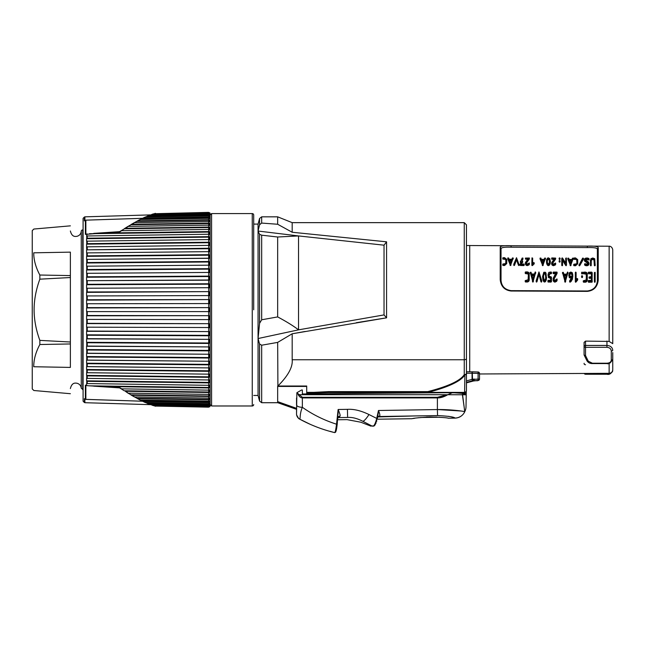 <?xml version="1.0" encoding="UTF-8"?>
<svg xmlns="http://www.w3.org/2000/svg" width="645" height="645" viewBox="0 0 645 645"><rect width="100%" height="100%" fill="white"/><g stroke="black" fill="none" stroke-linecap="round" stroke-linejoin="round"><path stroke-width="0.97" d="M466.448 268.989L466.448 263.466M611.299 351.049A1.451 0.839 0 0 0 612.75 350.211C612.395 347.333 610.46 345.736 606.945 345.438L606.945 347.308C609.581 347.55 611.033 348.8 611.299 351.049L611.299 360.128C611.033 362.03 609.581 363.054 606.945 363.208L592.368 363.208L588.272 361.2L585.523 355.548L585.523 345.438A1.451 1.113 180 0 0 584.072 346.55L584.072 342.39L585.523 341.116L609.138 341.415L609.138 246.221L466.448 245.519L466.448 224.823L466.448 390.37A2.177 2.048 180 0 1 464.594 392.394L428.07 392.394C448.589 387.024 460.861 381.211 464.892 374.939L464.594 392.394A2.177 0.887 90 0 1 464.263 392.547L427.748 392.547L458.24 392.853M428.054 392.37L427.748 391.62L427.748 392.547L328.49 392.547L328.434 391.62L427.748 391.62C448.122 386.403 460.296 380.752 464.263 374.64A2.177 1.008 41.9 0 0 464.892 374.939A2.177 1.613 0 0 0 466.448 373.391A2.177 1.25 180 0 1 464.263 374.64L464.263 359.749L292.185 359.749L292.185 333.779L305.214 331.457M306.706 393.942L306.706 393.273L328.49 392.547L306.706 393.273L306.706 386.016L277.906 386.016C288.154 375.729 292.911 366.981 292.185 359.749M462.086 393.337L466.246 393.361L466.174 394.788L447.743 394.716L452.524 392.668L302.352 393.982L302.352 390.007L301.57 390.007L296.869 392.724L302.352 397.304L437.399 397.304L447.332 394.651M455.975 392.636L452.524 392.668L462.401 393.386L466.133 394.716M306.706 392.345L313.913 392.345L313.97 393.273L313.913 392.345L328.434 391.62M277.906 386.016L277.664 342.398L292.185 333.779L386.573 317.832L386.573 241.819L384.033 245.181L298.538 235.933L277.664 237.005L277.664 316.921L261.677 319.783L259.572 323.347L258.065 338.536L259.572 343.978L261.677 345.212L277.664 342.398M306.706 386.436L277.664 386.436M356.274 322.718L384.356 318.178M386.573 241.819L292.185 232.256L292.185 222.646L464.263 222.646L464.263 359.749A2.177 1.25 180 0 0 466.448 358.499M277.664 402.335L277.664 401.625L296.539 408.35L277.664 401.625L277.664 386.016M261.677 223.073L277.664 224.258L277.664 216.833L261.677 216.833L261.677 223.073L259.572 224.734L258.065 231.039L258.065 224.097L253.703 224.097L253.703 215.019L253.703 309.777M258.065 231.039L298.538 235.933L298.538 329.845L258.065 338.536L258.065 395.45L258.065 231.039L259.572 234.288L259.572 323.347M277.664 237.005L261.677 235.183L259.572 234.288M292.185 232.256L277.664 224.258M277.664 316.921C286.388 321.565 293.346 325.87 298.538 329.845L384.033 314.913L384.033 245.181M384.033 314.913L386.573 317.832M253.703 404.528A1.451 1.451 0 0 1 252.251 405.979L211.592 405.979L210.141 404.528M253.703 215.019A1.451 1.451 0 0 0 252.251 213.568L252.251 405.979M211.592 405.979L211.592 213.568L252.251 213.568M209.649 212.721L209.649 212.721A1.451 1.451 0 0 1 210.141 213.809L210.141 405.737A1.451 1.451 0 0 1 209.649 406.826L209.649 406.826M208.875 212.906L209.625 212.906L208.666 212.536L209.625 212.906L208.666 212.898L209.625 213.745L209.625 214.35L208.666 214.067L208.666 214.833L209.625 215.245L209.625 216.139L208.666 215.89L209.625 218.574L208.666 218.357L208.666 219.719L209.625 220.171L209.625 221.63L208.666 221.453L208.666 223.097L209.625 223.557L209.625 225.282L208.666 225.145L208.666 227.064L209.625 227.532L209.625 229.523L208.666 229.418L208.666 231.595L209.625 232.071L209.625 234.304L208.666 234.24L208.666 236.667L209.625 237.142L209.625 239.601L208.666 239.577L208.666 242.23L209.625 242.705L209.625 245.382L208.666 245.398L209.625 245.382L209.625 242.705L208.666 242.23L87.244 243.665L86.599 244.149L86.599 246.825L86.744 249.841L208.666 248.252L209.625 248.728L209.625 251.598L208.666 251.655L209.625 251.598L209.625 248.728L208.666 248.252L208.674 248.728L86.744 249.841M209.625 248.728L208.674 248.728L208.666 251.655L86.599 252.905L208.666 251.655L208.666 254.702L209.625 255.17L209.625 258.21L208.666 258.314L209.625 258.21M86.599 259.379L86.599 256.339L87.244 255.863L208.666 254.702L208.674 258.21L86.599 259.379L208.666 258.314L208.666 261.523L209.625 261.983L209.625 265.176L208.666 265.313L208.666 268.683L209.625 269.126L209.625 272.448L208.666 272.625L208.666 276.116L209.625 276.544L209.625 279.978L208.666 280.188L209.633 279.857M209.625 279.978L86.599 280.672L208.666 280.188L208.666 283.776L209.625 284.187L209.625 287.71L208.666 287.952L208.666 291.621L209.625 292.008L209.625 295.587L208.666 295.87L208.666 299.586L209.625 299.949L209.625 303.569L208.666 303.876L208.666 307.617L209.625 307.955L209.625 311.591L208.666 311.93L208.666 315.671L209.625 315.977L209.625 319.597L208.666 319.96L208.666 323.677L209.625 323.959L209.625 327.539L208.666 327.926L208.666 331.594L209.625 331.836L209.625 335.36L208.666 335.771L208.666 339.359L209.625 339.568L209.625 343.003L208.666 343.438L208.666 346.921L209.625 347.099L209.625 350.42L208.666 350.872L208.666 354.234L209.625 354.371L209.625 357.564L208.666 358.023L208.666 361.24L209.625 361.337L209.625 364.377L208.666 364.844L208.666 367.892L209.625 367.948L209.625 370.819L208.666 371.294L208.666 374.148L209.625 374.173L209.625 376.841L208.666 377.317L208.666 379.969L209.625 379.945L209.625 382.404L208.666 382.888L208.666 385.307L209.625 385.242L209.625 387.476L208.666 387.951L208.666 390.128L209.625 390.031L209.625 392.015L208.666 392.483L209.625 392.015L209.625 390.031M209.625 395.99L208.674 395.99L208.674 394.401L128.363 393.168L125.332 391.265L208.666 392.483L208.666 394.401L209.625 394.264L209.625 395.99L208.666 396.449L209.625 395.99L209.625 394.264M209.625 399.384L208.674 399.384L208.674 398.094L134.652 396.917L131.83 395.272L208.666 396.449L208.666 398.094L209.625 397.925L209.625 399.384L208.666 399.827L209.625 399.384L209.625 397.925M209.625 402.158L208.674 402.158L208.674 401.19L140.425 400.061L137.845 398.699L208.666 399.827L208.666 401.19L209.625 400.98L209.625 402.158L208.666 402.585L209.625 402.158L209.625 400.98M209.625 404.302L208.674 404.302L208.674 403.657L145.609 402.585L143.311 401.504L208.666 402.585L208.666 403.657L209.625 403.407L209.625 404.302L208.666 404.713L209.625 404.302L209.625 403.407M151.462 404.931L208.674 405.479L150.091 404.471L148.132 403.689L208.666 404.713L208.666 405.479L209.625 405.205L209.625 405.802L208.666 406.189L209.625 405.802L208.666 406.189L208.666 406.656L209.625 406.64L208.875 406.64M208.666 407.164L154.961 406.076L209.625 406.826M209.625 212.721L154.22 213.85M154.381 213.713L208.666 212.382M208.666 406.189L152.155 405.221L153.639 405.697L208.666 407.011M209.625 385.242L209.625 387.476L208.674 387.476L208.666 387.951L100.217 386.46L119.978 387.766L121.615 388.854L208.666 390.128L208.674 392.015L124.243 390.781L121.091 388.75M100.217 386.46L89.429 385.831L208.674 387.476L208.674 385.307L86.599 383.565L86.591 385.323L85.366 385.162L85.366 399.158L84.39 398.65L84.39 402.496L83.092 401.206L83.092 218.349L84.39 217.051L84.39 220.896L85.366 220.388L85.366 234.385L119.978 231.781L121.615 230.692L208.666 229.418L208.674 227.532L124.243 228.765L127.879 226.459M86.599 380.84L87.244 381.324L208.666 382.888L208.674 382.404L86.599 380.84L86.599 378.381L208.666 379.969L208.674 382.404L209.625 382.404L209.625 379.945M86.599 375.398L87.244 375.882L208.666 377.317L208.674 376.841L86.599 375.398L86.599 372.729L87.244 372.713L208.666 374.148L86.599 372.729M86.599 369.504L87.244 369.988L208.666 371.294L208.674 370.819L86.599 369.504L86.599 366.642L87.244 366.594L208.666 367.892L86.599 366.642M86.599 363.208L87.244 363.683L208.666 364.844L208.674 364.377L86.599 363.208L86.599 360.168L87.244 360.079L208.666 361.24L86.599 360.168M86.599 356.548L87.244 357.016L208.666 358.023L208.674 357.564L86.599 356.548L86.599 353.355L87.244 353.226L208.666 354.234L86.599 353.355M86.599 349.566L87.244 350.017L208.666 350.872L208.674 350.42L86.599 349.566L86.599 346.244L87.244 346.075L208.666 346.921L86.599 346.244M86.599 342.31L87.244 342.745L208.666 343.438L208.674 343.003L86.599 342.31L86.599 338.875L87.244 338.673L208.666 339.359L86.599 338.875M86.599 334.836L87.244 335.247L208.666 335.771L208.674 335.36L86.599 334.836L86.599 331.312L87.244 331.07L208.666 331.594L86.599 331.312M86.599 327.184L208.674 327.539L86.599 327.184L86.599 323.605L87.244 323.33L208.666 323.677L86.599 323.605M86.599 319.42L208.674 319.597L86.599 319.42L86.599 315.8L87.244 315.494L208.666 315.671L86.599 315.8M86.599 311.591L208.674 311.591L86.599 311.591L86.599 307.955L87.244 307.617L208.666 307.617L86.599 307.955M86.599 303.747L208.674 303.569L86.599 303.747L86.599 300.127L87.244 299.764L208.666 299.586L86.599 300.127M86.599 295.942L208.674 295.587L86.599 295.942L86.599 292.362L87.244 291.967L208.666 291.621L86.599 292.362M86.599 288.234L208.674 287.71L86.599 288.234L86.599 284.711L87.244 284.3L208.666 283.776L208.674 284.187L86.599 284.711M209.625 276.544L208.666 276.116L87.244 276.802L86.599 277.237L86.599 280.672M86.599 273.311L208.674 272.448L86.599 273.311L86.599 269.981L87.244 269.529L208.666 268.683L208.674 269.126L86.599 269.981M86.599 266.192L208.674 265.176L86.599 266.192L86.599 262.999L87.244 262.539L208.666 261.523L208.674 261.983L86.599 262.999M86.744 246.825L209.625 245.382L86.599 246.825M86.599 238.706L86.599 241.166L208.666 239.577L208.674 237.142L86.599 238.706L87.244 238.223L208.666 236.667L208.674 237.142L209.625 237.142L208.666 236.667M87.083 233.877L86.599 235.981L208.666 234.24L208.674 232.071L89.429 233.716M209.625 234.304L209.625 232.071L208.666 231.595L100.217 233.087M209.625 225.282L209.625 223.557L208.666 223.097L208.674 225.145L128.363 226.379L125.332 228.282L208.666 227.064L208.674 227.532L209.625 227.532L208.666 227.064M209.625 221.63L209.625 220.171L208.666 219.719L208.674 221.453L134.652 222.638L131.83 224.275L208.666 223.097M209.625 218.574L209.625 217.389L208.666 216.962L208.674 218.357L140.425 219.485L137.845 220.856L208.666 219.719M209.625 216.139L209.625 215.245L208.666 214.833L208.674 215.89L145.609 216.962L143.311 218.042L208.666 216.962M150.39 215.067L209.625 213.745L208.666 213.358L208.674 214.067L150.091 215.075L148.132 215.857L208.666 214.833M208.666 212.536L153.639 213.85L152.155 214.333L208.666 213.358M209.633 303.303L209.641 301.07M209.633 295.313L209.641 293.12M209.633 287.46L209.649 285.324M209.633 272.23L209.641 270.118M209.633 264.974L209.649 263.023M209.625 239.601L209.625 237.142M209.625 229.523L209.625 227.532M209.625 376.841L209.625 374.173L208.666 374.148L209.625 374.173L208.674 374.173L208.674 376.841L209.625 376.841M209.625 370.819L209.625 367.948L208.666 367.892L209.625 367.948L208.674 367.948L208.674 370.819L209.625 370.819M209.625 361.337L208.666 361.24L209.625 361.337L208.674 361.337L208.674 364.377L209.625 364.377M209.633 357.354L209.649 355.411M209.625 347.099L208.674 347.099L208.674 350.42L209.625 350.42L209.641 348.082M209.625 331.836L208.674 331.836L208.674 335.36L209.625 335.36L209.649 332.973M209.633 327.257L209.641 325.064M209.633 319.331L209.641 317.098M209.633 311.293L209.641 309.036M121.123 230.797L119.906 231.603M127.839 226.524L131.83 224.275L130.782 224.758L209.625 223.557M209.625 220.171L136.853 221.316L134.128 222.815M139.909 219.687L142.424 218.429M145.085 217.212L147.342 216.196M121.091 230.797L125.332 228.282M136.853 221.316L137.845 220.856L136.853 221.316M145.609 216.962L145.109 217.172M150.091 215.075L149.6 215.293L150.091 215.075M151.462 214.616L152.155 214.333L151.462 214.616M153.639 213.85L153.155 214.067M208.666 231.595L208.674 232.071L209.625 232.071M86.599 252.905L86.599 250.042M208.666 242.23L208.674 242.705L86.599 244.149M209.625 242.705L208.674 242.705L208.666 248.252M209.625 255.17L86.599 256.339M209.625 261.983L208.674 261.983L208.674 265.176L209.625 265.176M209.625 269.126L208.674 269.126L208.674 272.448L209.625 272.448M208.666 280.188L208.674 276.544L86.599 277.237M209.625 284.187L208.674 284.187L208.674 287.71L209.625 287.71M209.625 292.008L208.674 292.008L208.674 295.587L209.625 295.587M209.625 299.949L208.674 299.949L208.674 303.569L209.625 303.569M209.625 307.955L208.674 307.955L208.674 311.591L209.625 311.591M209.625 315.977L208.674 315.977L208.674 319.597L209.625 319.597M209.625 323.959L208.674 323.959L208.674 327.539L209.625 327.539M209.625 339.568L208.674 339.568L208.674 343.003L209.625 343.003M209.625 354.371L208.674 354.371L208.674 357.564L209.625 357.564M119.978 387.766L119.406 387.766L119.978 387.766M89.429 385.831L87.083 385.67M155.098 406.028L155.582 406.237M154.961 406.076L154.22 405.697L154.961 406.076M153.155 405.487L153.639 405.697M149.6 404.262L150.091 404.471L149.6 404.262M147.342 403.351L145.085 402.335M145.109 402.375L145.609 402.585L145.109 402.375M142.424 401.117L139.909 399.86M208.666 399.827L208.674 399.384L136.853 398.239L137.845 398.699L134.128 396.731M208.666 396.449L208.674 395.99L130.782 394.788L131.83 395.272L127.839 393.023M119.906 387.943L121.123 388.75M125.332 391.265L127.879 393.087M151.317 404.81L150.39 404.48M142.36 401.061L208.674 402.158L208.666 402.585M147.229 403.262L208.674 404.302L208.666 404.713M86.712 385.347L85.866 385.339A0.726 0.581 180 0 1 85.366 385.162M150.922 404.673L84.882 402.706L84.882 398.852A0.726 0.693 180 0 1 84.39 398.65M85.648 399.328A0.726 0.492 -55 0 1 85.366 399.158A0.726 0.693 180 0 0 85.866 399.36L127.783 400.739L85.858 399.392L85.866 385.339M142.553 401.222L127.783 400.739L142.593 401.246M209.625 392.015L208.674 392.015L208.666 392.483M83.092 229.902L82.705 229.902A1.451 1.451 0 0 0 81.254 231.281L81.254 388.266L83.092 389.644M70.37 252.139C70.37 216.583 70.37 216.583 70.37 252.139L70.37 367.416C70.37 402.964 70.37 402.964 70.37 367.416L33.742 366.739C33.846 398.223 33.846 398.223 33.742 366.739C33.717 359.571 35.757 352.162 39.845 344.519L39.845 340.375C36.007 329.821 34.096 319.622 34.112 309.777C34.096 299.925 36.007 289.726 39.845 279.172L39.845 275.028C35.757 267.385 33.717 259.983 33.742 252.816C33.846 221.332 33.846 221.332 33.742 252.816L70.37 252.139M70.37 225.847L33.838 229.04L32.25 230.628L32.25 388.919L33.838 390.507L70.37 393.708M70.37 277.535L39.845 279.172M70.37 342.011L39.845 340.375M70.37 275.592L39.845 275.028M70.37 343.954L39.845 344.519M84.39 217.051L84.882 216.841L84.882 220.695A0.726 0.693 180 0 0 84.39 220.896M86.454 234.175L85.866 234.216A0.726 0.581 180 0 0 85.366 234.385M142.553 218.324L85.858 220.155L85.866 234.216L86.712 234.2M85.866 220.187A0.726 0.693 180 0 0 85.366 220.388A0.726 0.492 55 0 1 85.648 220.227M209.625 217.389L142.36 218.486M209.625 215.245L147.229 216.285M464.263 392.547A2.177 2.177 0 0 0 466.448 390.37A2.177 2.177 0 0 1 464.263 392.547M437.399 397.304L437.399 397.917C440.543 397.989 443.994 396.925 447.743 394.716M446.332 394.716L299.465 394.716M368.98 414.541L376.72 418.412L377.43 418.258L378.47 410.502L376.72 418.412C375.753 422.33 374.705 424.829 373.56 425.918L372.754 426.176A2.177 2.129 -90 0 1 371.867 425.974C369.617 426.031 369.617 426.031 371.867 425.974L362.861 421.314A14.521 3.064 -62.4 0 0 368.98 414.541C361.007 410.663 353.823 408.93 347.421 409.349L347.623 417.452C346.744 420.411 346.744 420.411 347.623 417.452L339.125 417.581C336.771 420.492 336.771 420.492 339.125 417.581L339.955 416.154C340.487 415.751 339.875 413.526 338.133 409.494L337.246 423.87C336.625 429.175 336.053 431.844 335.521 431.916M329.942 431.287L334.626 432.61C335.174 432.529 335.811 429.731 336.529 424.2L338.133 409.494L347.421 409.349M261.677 345.212L261.677 402.714L277.769 402.714L296.539 409.333L296.539 413.84C296.539 415.074 296.539 415.074 296.539 413.84A6.007 5.974 59.2 0 0 299.699 419.145C300.497 419.048 299.49 414.05 302.352 407.293L302.352 397.917L437.399 397.917L437.399 409.559C450.944 409.309 465.505 411.462 464.747 411.768L462.401 393.386M377.994 416.984L379.381 416.13A2.177 1.911 48.1 0 0 377.954 416.557L377.954 416.557A2.177 1.911 48.1 0 0 377.946 416.565A2.177 1.911 47.4 0 1 379.397 416.122C380.211 415.807 379.905 413.929 378.47 410.502L437.399 409.559L437.552 415.565L378.76 416.525L379.405 416.114M378.075 416.928L415.743 415.92M448.291 416.299L450.065 416.606M451.266 416.847L454.136 417.597M454.241 417.629L455.023 418.049C453.959 416.92 448.138 416.09 437.552 415.565M430.142 416.952C441.156 417.299 447.203 417.726 448.291 418.21C447.203 417.726 441.156 417.299 430.142 416.952C419.121 417.613 413.066 418.202 411.986 418.718C413.066 418.202 419.121 417.613 430.142 416.952M439.761 417.242L420.516 417.517M418.936 417.686L417.371 417.887M414.824 418.25L413.058 418.532M378.76 416.525A2.177 1.991 58.7 0 0 377.833 416.694M437.495 409.551L461.038 411.01M463.755 411.462L464.465 411.623M466.012 406.818A10.892 10.892 0 0 1 464.997 411.228A10.892 10.892 -179 0 0 466.012 406.818L466.23 394.53L466.012 406.818M466.246 393.361L466.287 391.192A2.177 2.177 0 0 0 466.448 390.37M466.448 382.017L466.464 380.889L472.059 379.381L472.059 373.245L479.509 373.431L479.501 379.05L472.059 379.381L472.438 380.784L466.44 382.396M464.19 407.406L462.409 394.788M439.487 397.78L447.735 394.724M296.539 413.84L296.869 392.724M296.539 399.513L296.539 404.834A5.813 2.459 0 0 0 302.352 407.293C312.72 414.606 324.113 420.242 336.529 424.2L337.246 423.902M296.539 398.271L296.539 398.715M297.95 394.127C299.127 396.586 300.586 397.844 302.352 397.917L302.352 397.304M339.955 416.162A2.177 1.895 -159.4 0 0 337.94 417.323L337.932 417.355A2.177 1.895 -159.4 0 1 337.94 417.323L335.529 432.263L334.626 432.61C322.468 429.651 310.825 425.168 299.699 419.145C298.579 418.532 298.579 418.532 299.699 419.145C298.579 418.532 298.579 418.532 299.699 419.145C298.579 418.532 298.579 418.532 299.699 419.145L310.172 424.297M309.14 423.838L309.568 424.023M310.39 424.394L311.204 424.749M315.276 426.442L311.237 424.765M305.98 422.362L308.882 423.717M316.356 426.861L317.598 427.345M317.235 427.2L318.324 427.611M337.658 419.758L347.018 419.629L360.773 422.201L371.028 426.176M338.101 414.251L338.109 413.743M338.125 413.018L338.133 409.494M378.083 414.421L378.47 410.502M377.656 416.783L374.318 425.789A0.726 0.677 -134.7 0 0 374.326 425.789M374.245 425.861L374.318 425.789A0.726 0.677 -134.8 0 1 373.56 425.918L371.867 425.974M362.861 421.314C360.055 422.515 360.055 422.515 362.861 421.314C357.257 418.387 352.178 417.097 347.623 417.452M338.335 417.726A2.177 2.112 38.4 0 0 337.859 417.976A2.177 2.112 -141.6 0 1 339.125 417.581M337.932 417.331L337.835 418.049M478.13 371.996L478.606 372.109L478.13 371.996L478.05 380.502L472.567 380.752L472.245 371.794L478.13 371.996L469.713 371.794L469.713 245.519M466.448 371.794L469.713 371.794M466.448 382.872L473.43 381.002A2.177 2.177 0 0 1 473.994 380.929L478.05 380.502A1.451 1.451 39.2 0 0 479.171 379.978M478.606 372.109A1.451 1.427 -165.5 0 1 479.501 373.431A1.451 1.451 0 0 0 478.501 372.052M473.994 380.929L474.244 379.01M476.969 380.8A1.451 1.451 180 0 0 477.614 380.647L479.179 379.969A1.451 1.451 39.2 0 0 479.501 379.05L479.509 373.431M473.43 381.002L473.309 379.131M587.337 291.371L511.098 291.016C504.575 290.226 500.947 286.436 500.206 279.632L500.206 247.148C500.689 245.922 504.325 245.447 511.098 245.729L587.337 246.116C594.085 245.89 597.713 246.374 598.229 247.583L598.229 280.043C597.496 286.848 593.868 290.621 587.337 291.371L587.329 290.984C593.481 290.145 596.827 286.727 597.383 280.72L597.383 248.994C596.81 247.874 593.456 247.406 587.337 247.575L511.098 247.196C504.914 246.979 501.56 247.438 501.036 248.575L501.036 280.317C501.552 286.267 504.906 289.71 511.098 290.637L587.329 290.984M609.138 341.415L612.75 343.656L612.75 249.857C612.178 246.172 609.122 246.067 609.138 246.221M585.523 364.731A1.451 1.113 0 0 1 584.072 363.611A1.451 0.935 180 0 1 584.16 363.296M585.523 374.108L585.523 373.737A1.451 0.935 180 0 1 584.475 373.447M606.945 374.253C609.243 374.882 611.178 373.705 612.75 370.73C612.379 372.592 610.444 373.6 606.945 373.737L606.945 374.253L585.523 374.253A1.451 1.451 0 0 1 584.225 373.455M606.945 363.208L606.945 363.578C608.944 364.369 610.88 362.877 612.75 359.104L612.75 364.207M612.75 352.557L612.75 369.698C612.516 371.907 611.315 373.124 609.138 373.326L609.138 363.256M585.523 355.548L584.128 355.056L586.982 360.829C588.224 362.692 590.022 363.611 592.368 363.578L592.368 363.208M584.072 354.815L584.072 346.55A1.451 0.766 0 0 0 585.523 347.308L606.945 347.308M594.359 273.472L594.359 280.906M595.174 272.609L595.174 280.833L594.763 281.373L594.359 280.833L594.359 272.617L595.077 272.255L595.077 273.109M595.174 273.472L595.174 281.736L594.472 282.131L594.359 280.833M592.207 273.528L592.102 282.123L588.724 282.26L588.288 281.744L588.417 280.478L591.392 280.357L591.392 278.398L589.207 278.253L589.078 277.019L591.4 276.552L591.4 273.883L588.425 273.738L588.425 272.222L591.723 272.117L592.11 273.093M583.282 273.407L583.411 272.206L585.112 272.093C586.668 272.255 587.385 273.037 587.273 274.439L587.273 278.809C587.345 280.365 586.619 281.212 585.104 281.333L583.265 280.825L586.184 279.954L586.458 274.585L586.2 273.351L583.282 272.545L583.411 273.722L586.2 274.214L586.458 279.535M587.273 274.439L587.273 275.189M587.273 275.31L587.273 279.696C587.369 281.212 586.644 282.067 585.104 282.244L583.394 282.091L583.265 280.825L583.265 281.728M581.58 277.036L581.58 276.157L581.726 277.439L582.548 277.044L582.548 276.165L582.056 276.729L581.58 276.157L582.064 275.6L582.548 277.044M581.588 273.44L581.588 272.577L581.726 273.827L582.548 273.44L582.548 272.585L582.056 273.125L581.588 272.577L582.072 272.045L582.548 273.44M575.308 273.407L575.308 280.68M576.114 279.567L577.146 278.455L577.686 278.866L575.977 281.131L575.372 281.115L575.308 272.553L575.719 272.061L576.114 272.537L576.114 279.567L576.017 273.045M575.8 281.26L575.977 282.042L577.597 280.043L577.686 278.866L577.686 279.761M575.8 282.171L575.3 280.454L575.3 281.357M568.817 275.713L569.35 272.746L570.841 272.045L572.309 272.73L572.8 274.738L572.438 278.366L570.64 281.002L569.624 280.801L571.801 277.479L569.309 276.842L568.817 274.843L569.309 277.721L571.801 278.358M569.624 281.712L569.624 280.801L569.753 282.042L570.64 281.913L572.438 279.261L572.8 275.544M572.8 276.899L572.8 276.02M562.496 272.448L565.197 282.179L567.987 272.48L565.197 281.268L562.496 272.448L563.303 272.343L563.835 274.149L566.657 274.157L567.576 272.021L567.987 273.343M553.926 279.39L557.07 273.424L557.111 272.351L553.926 278.503L554.24 279.833L555.103 280.22L556.99 278.93L556.433 280.648L555.039 281.244L553.628 280.575L553.104 278.455L555.958 272.9L553.571 272.891L553.265 272.101L556.957 272.085L557.111 273.206M553.071 279.849L553.628 281.478L555.039 282.155L556.925 280.897L557.103 279.317L557.103 280.22M553.136 273.286L553.136 272.432L553.265 273.625L555.458 273.762M550.983 277.39L551.483 277.987L551.483 281.502L550.975 282.123L548.048 281.97L548.048 280.341L550.669 280.22L550.669 278.358L548.54 277.656L548.016 274.625L548.798 272.375L551.08 271.972L551.515 272.424L551.08 273.746L551.515 272.424L551.515 273.278M548.831 275.48L550.153 273.746L551.08 273.746M542.598 276.439L543.8 272.279L545.404 272.279L546.033 273.214L546.436 278.374L545.396 280.841L544.59 281.196L543.163 279.841L542.598 276.439L543.163 280.744L544.59 282.107L546.025 280.752L546.581 277.366M536.172 281.583L536.172 280.672L536.293 281.921L536.987 281.712L538.954 274.52L540.921 281.728L541.308 282.107L541.719 281.599L541.719 280.688L541.308 281.196L540.921 280.817L538.954 273.657L536.987 280.809L536.584 281.18L536.172 280.672L538.97 271.932L541.719 280.688M530.214 272.335L532.915 282.067L535.697 272.367L532.915 281.156L530.214 272.335L531.02 272.238L531.553 274.036L534.374 274.044L535.285 271.908L535.697 273.23M528.392 275.254L528.392 279.333M528.4 274.383L528.134 273.149L525.215 272.343L525.344 273.528L528.134 274.012L528.4 275.254M525.215 273.206L525.344 272.005L527.046 271.892C528.602 272.061 529.319 272.843 529.206 274.238L529.206 274.988M529.206 275.109L529.206 279.495C529.303 281.01 528.586 281.857 527.038 282.042L525.336 281.889L525.207 280.623L528.118 279.753L528.392 274.383M591.223 260.975L591.618 259.919L592.787 259.5L593.972 259.919L594.368 265.401L594.368 264.563L594.488 265.708L595.174 265.409L595.174 264.571L594.779 264.99L594.368 264.555L594.287 259.532L592.787 258.661L591.312 259.524L591.223 264.555L590.82 264.974L590.417 264.547L590.538 265.692L591.118 265.7L591.223 264.555L591.223 265.393M590.514 260.161L590.417 265.385L590.868 258.726L592.787 257.992L594.714 258.742L595.174 265.409M584.588 264.853L584.588 264.015L585.257 265.498L587.603 265.651L588.804 264.692L588.982 263.144L587.603 264.813L584.773 264.361L584.91 263.66L586.619 264.176L588.167 263.152L584.701 260.362L584.58 258.887L585.845 258.081L587.643 258.048L588.917 258.54L589.127 259.693M584.402 260.37L584.402 259.532L584.701 261.193L588.079 263.595M585.217 260.33L586.756 259.483L588.804 259.991M579.016 265.498L579.016 264.66L579.146 265.724L579.791 265.587L583.394 259.25L583.451 258.242L579.791 264.756L579.146 264.885L582.661 258.105L583.451 258.242M575.558 265.764L577.718 263.781L577.718 262.95L575.558 264.926L575.558 265.764L573.848 265.643L573.848 264.232L576.638 263.837L576.904 262.829L576.638 258.839L574.155 258.581L573.848 258.008L575.55 257.927L577.718 259.645L577.718 262.95M575.679 258.589L575.679 259.419L576.638 259.677L576.904 260.588L576.904 262.902M575.679 259.419L573.848 259.322L573.719 258.25L573.719 259.088M567.826 259.048L570.551 265.74L573.316 258.242L570.551 264.91L567.826 258.218L568.64 258.145L569.164 259.451L571.986 259.459L572.518 258.153L573.316 258.242M562.561 260.37L565.689 265.426L566.125 265.732L566.512 265.006L566.512 264.176L566.125 264.893L565.689 264.587L562.561 259.532L562.561 264.458L562.166 264.877L561.755 264.442L561.876 265.595L562.456 265.595L562.561 264.458L562.561 265.297M562.15 258.718L561.755 265.288L561.755 258.484L562.15 257.879L562.642 258.25L565.697 263.079L565.81 258.822M559.126 261.709L559.126 260.87L559.271 262.007L560.094 261.709L560.094 260.878L559.602 261.306L559.126 260.87L559.61 260.451L560.094 261.709M559.126 259.064L559.126 258.234L559.271 259.346L560.094 259.072L560.094 258.234L559.126 258.234L559.61 257.847L560.094 259.072M552.491 263.539L555.619 259.105L555.659 258.113L552.491 262.709L552.805 263.749L553.668 264.047L555.547 263.047L554.998 264.386L553.604 264.861L552.193 264.329L551.668 262.668L554.506 258.516L552.12 258.5L551.814 257.927L555.659 258.113M551.628 263.894L551.628 263.055L552.193 265.168L553.604 265.7L555.482 264.708L555.668 263.345L555.668 264.184M554.506 259.346L551.814 259.242L551.685 258.169L551.685 259.032M546.412 261.967L547.613 265.377L548.411 265.667L549.838 264.611L550.395 261.209L549.209 264.547L547.613 264.539L546.565 262.588L546.565 259.774L547.605 258.065L548.403 257.831L549.838 258.75L550.395 262.055M540.034 258.951L542.759 265.651L545.525 258.145L542.759 264.813L540.034 258.121L540.841 258.04L541.373 259.355L544.195 259.363L544.727 258.056L545.525 258.145M532.657 258.967L532.657 263.418L533.689 262.547L534.229 262.862L532.351 264.74L531.843 264.095L531.915 265.458L534.141 263.918L534.229 262.862L534.229 263.7M531.956 258.709L531.843 264.934M527.586 259.258L525.546 259.153L525.417 258.073L529.392 258.024L526.223 262.62L526.538 263.66L527.4 263.958L529.287 262.958L528.731 264.297L527.344 264.772L525.933 264.24L525.401 262.579L528.239 258.419L525.417 258.073L525.417 258.935M526.223 263.45L529.36 259.008L529.392 258.024M525.369 263.797L525.369 262.967L525.933 265.071L527.344 265.611L529.222 264.619L529.4 263.257L529.4 264.095M521.41 263.95L522.724 261.378L521.813 261.749L521.168 263.95L524.062 264.055L523.748 265.587L524.183 264.345L524.183 265.184M523.748 264.748L520.233 264.394L520.394 265.49L523.748 265.587M520.233 264.394L520.958 261.741L520.322 261.37L520.757 262.579M522.966 259L522.039 261.015L522.966 258.161M513.726 264.321L513.847 265.434L514.541 265.264L516.5 259.806L518.475 265.28L519.281 265.176L519.281 264.337L518.475 264.442L516.5 258.976L514.541 264.426L513.726 264.321L516.508 257.726L519.281 265.176M507.752 258.839L510.469 265.538L513.243 258.032L510.469 264.7L507.752 258.008L508.558 257.927L509.09 259.242L511.912 259.258L512.444 257.944L513.243 258.032M504.592 265.522L506.752 263.539L506.752 262.709L504.592 264.684L504.592 265.522L502.89 265.393L502.89 263.99L505.672 263.587L505.946 259.508L505.672 258.589L502.882 258.234L502.882 259.072L505.672 259.427L505.946 262.66M506.752 262.709L506.752 259.403L504.584 257.678L502.882 257.758L502.882 259.072M569.632 275.617L569.914 274.254L570.817 273.843L571.712 274.23L571.994 275.496M564.077 275.955L566.391 275.963M543.413 277.294L543.8 274.585L544.598 273.754L545.307 274.383L545.775 277.342M532.036 275.842L533.858 275.85M571.728 260.991L569.414 260.983M547.218 261.959L547.613 259.951L548.403 259.346L549.113 259.806L549.58 261.999M543.614 260.894L541.937 260.886M511.332 260.782L509.647 260.774M591.4 276.552L591.4 273.02L588.296 272.553L588.296 273.407M591.392 280.357L591.392 277.519L589.078 277.019L589.078 277.898M592.207 272.666L592.102 281.212L588.724 281.349L588.288 280.841L588.288 281.744M569.914 273.391L569.93 276.092L571.897 276.512L571.994 275.084L571.712 273.367L570.817 272.98L569.914 273.391L569.914 274.254M564.077 275.084L566.391 275.092L565.205 279.221L564.077 275.084M551.08 272.883L550.153 272.883L548.831 274.609L549.137 276.044L551.483 277.1L550.975 282.123M550.669 280.22L550.669 277.471L548.54 276.778L548.016 275.488M551.483 281.502L551.483 280.583L550.975 281.22L548.355 281.204L547.919 280.696L547.919 281.607M544.114 279.906L544.582 280.196L545.388 279.301L545.678 278.003L545.654 274.802L544.598 272.891L543.8 273.714L543.413 276.415L544.114 279.906M531.794 274.972L534.108 274.98L532.915 279.108L531.794 274.972M529.206 274.238L529.206 278.6C529.279 280.164 528.553 281.01 527.038 281.131L525.207 280.615L525.207 281.526M588.804 259.153L586.756 258.645L585.217 259.5L588.522 262.055L588.982 263.974M575.558 264.926L573.719 264.514L573.719 265.353M569.414 260.145L570.551 263.297L571.728 260.153L569.414 260.145M565.697 263.079L565.697 258.242L566.407 257.992L566.512 264.176M549.201 263.337L549.467 259.919L548.403 258.508L547.323 260.008L547.315 262.273L547.928 263.813L549.201 263.337M543.937 260.056L541.623 260.048L542.751 263.2L543.937 260.056M531.843 264.095L531.956 257.871L532.649 258.129L532.657 263.418M522.289 261.015L522.724 262.209M520.322 262.201L522.144 258.065L522.974 258.097M511.654 259.943L509.34 259.943L510.469 263.096L511.654 259.943M502.753 258.839L502.882 258.234M504.592 264.684L502.761 264.273L502.761 265.111M595.174 280.833L595.174 281.736M592.207 280.752L592.207 281.655M587.273 278.809L587.273 279.696M575.638 281.301L575.638 282.212M575.977 281.131L575.977 282.042M567.947 272.65L567.947 273.512M562.529 272.633L562.529 273.496M564.915 281.147L564.915 282.058M556.877 272.916L556.877 273.778M557.07 272.561L557.07 273.424M538.954 273.657L538.954 274.52M540.921 280.817L540.921 281.728M535.664 272.537L535.664 273.399M530.246 272.521L530.246 273.383M532.633 281.035L532.633 281.946M529.206 278.6L529.206 279.495M594.368 260.161L594.368 260.991M590.417 260.153L590.417 260.991M588.579 259.113L588.579 259.951M588.708 259.145L588.708 259.983M583.394 258.411L583.394 259.25M583.435 258.322L583.435 259.161M576.904 259.758L576.904 260.588M573.284 258.363L573.284 259.201M567.858 258.347L567.858 259.185M570.269 264.813L570.269 265.651M561.747 258.484L561.747 259.322M565.689 264.587L565.689 265.426M555.426 258.524L555.426 259.363M555.619 258.266L555.619 259.105M545.485 258.266L545.485 259.105M540.067 258.25L540.067 259.088M542.477 264.716L542.477 265.555M532.19 264.772L532.19 265.611M532.351 264.74L532.351 265.579M532.528 264.635L532.528 265.474M529.158 258.435L529.158 259.266M529.36 258.177L529.36 259.008M521.813 261.749L521.813 262.579M522.845 258.476L522.845 259.314M522.926 258.274L522.926 259.113M516.5 258.976L516.5 259.806M518.475 264.442L518.475 265.28M513.202 258.153L513.202 258.992M507.784 258.137L507.784 258.976M510.187 264.611L510.187 265.442M505.946 259.508L505.946 260.346M437.036 417.073L426.587 417.057M261.677 402.714L259.572 401.101L259.572 343.978M261.677 235.183L261.677 319.783M261.677 216.833L259.572 218.453L259.572 224.734M87.244 381.324L87.244 383.63M87.244 375.882L87.244 378.405M87.244 369.988L87.244 372.713M87.244 363.683L87.244 366.594M87.244 357.016L87.244 360.079M87.244 350.017L87.244 353.226M87.244 342.745L87.244 346.075M87.244 335.247L87.244 338.673M87.244 327.579L87.244 331.07M87.244 319.791L87.244 323.33M87.244 311.93L87.244 315.494M87.244 304.053L87.244 307.617M87.244 296.216L87.244 299.764M87.244 288.476L87.244 291.967M87.244 280.881L87.244 284.3M87.244 273.48L87.244 276.802M87.244 266.329L87.244 269.529M87.244 259.467L87.244 262.539M87.244 252.961L87.244 255.863M87.244 246.833L87.244 249.559M87.244 241.141L87.244 243.665M87.244 235.917L87.244 238.223M86.744 381.034L86.744 383.59M86.744 375.6L86.744 378.389M86.744 369.706L86.744 372.721M86.744 363.401L86.744 366.618M86.744 356.741L86.744 360.136M86.744 349.751L86.744 353.299M86.744 342.487L86.744 346.172M86.744 335.005L86.744 338.794M86.744 327.346L86.744 331.216M86.744 319.573L86.744 323.492M86.744 311.728L86.744 315.679M86.744 303.876L86.744 307.818M86.744 296.055L86.744 299.973M86.744 288.331L86.744 292.201M86.744 280.752L86.744 284.542M86.744 273.375L86.744 277.06M86.744 266.248L86.744 269.795M86.744 259.419L86.744 262.813M86.744 252.929L86.744 256.146M86.744 241.157L86.744 243.955M86.744 235.957L86.744 238.513M82.705 229.902L82.705 389.644M455.023 418.049A10.892 10.884 25 0 0 464.747 411.768L463.803 413.421C461.602 416.42 458.668 417.984 454.991 418.121L448.291 418.21M466.448 373.245L472.059 373.245L472.059 371.794M606.945 373.334L585.523 373.447M585.523 341.116L585.523 345.438L606.945 345.438L606.945 341.044M588.272 361.2A1.451 0.984 152.5 0 1 586.99 360.845M612.75 359.104A1.451 1.024 180 0 1 611.299 360.128M598.229 280.043L597.383 280.72M598.229 247.583L597.383 248.994M500.206 279.632L501.036 280.317M500.206 247.148L501.036 248.575M511.098 245.729L511.098 247.196M587.337 246.116L587.337 247.575M594.472 281.22L594.472 282.131M595.061 281.22L595.061 282.131M594.763 281.373L594.763 282.276M588.425 272.883L588.425 273.738M588.732 273.012L588.732 273.875M589.207 277.366L589.207 278.253M589.514 277.511L589.514 278.398M588.417 281.204L588.417 282.115M588.724 281.349L588.724 282.26M591.707 281.357L591.707 282.268M592.102 281.212L592.102 282.123M583.394 281.188L583.394 282.091M583.701 281.333L583.701 282.244M585.104 281.333L585.104 282.244M583.411 272.859L583.411 273.722M583.717 272.996L583.717 273.859M585.241 273.004L585.241 273.867M586.2 273.351L586.2 274.214M581.726 276.56L581.726 277.439M582.056 276.729L582.056 277.608M582.403 276.568L582.403 277.447M582.411 272.964L582.411 273.827M581.726 272.964L581.726 273.827M582.056 273.125L582.056 273.988M575.372 281.115L575.372 282.018M576.251 280.849L576.251 281.76M576.654 280.365L576.654 281.268M577.323 279.535L577.323 280.43M577.597 279.148L577.597 280.043M570.817 272.98L570.817 273.843M571.712 273.367L571.712 274.23M570.898 277.471L570.898 278.358M569.753 281.131L569.753 282.042M570.035 281.284L570.035 282.196M570.64 281.002L570.64 281.913M571.365 280.309L571.365 281.212M572.438 278.366L572.438 279.261M569.309 276.842L569.309 277.721M564.73 280.623L564.73 281.534M565.197 281.268L565.197 282.179M565.471 281.123L565.471 282.034M565.657 280.656L565.657 281.567M554.684 276.842L554.684 277.729M553.265 272.762L553.265 273.625M553.571 272.891L553.571 273.754M553.216 279.849L553.216 280.752M553.628 280.575L553.628 281.478M554.257 281.051L554.257 281.962M555.039 281.244L555.039 282.155M556.433 280.648L556.433 281.551M556.925 279.994L556.925 280.897M553.926 278.503L553.926 279.148M554.023 278.148L554.023 279.035M554.257 277.64L554.257 278.527M550.153 272.883L550.153 273.746M551.394 272.754L551.394 273.617M548.54 276.778L548.54 277.656M550.217 277.471L550.217 278.358M548.048 281.059L548.048 281.97M548.355 281.204L548.355 282.115M546.025 279.857L546.025 280.752M546.436 278.374L546.436 279.269M542.751 278.334L542.751 279.221M543.163 279.841L543.163 280.744M543.791 280.825L543.791 281.736M544.59 281.196L544.59 282.107M545.396 280.841L545.396 281.744M543.517 274.931L543.517 275.802M543.8 273.714L543.8 274.585M544.598 272.891L544.598 273.754M545.307 273.52L545.307 274.383M545.654 274.802L545.654 275.673M536.293 281.018L536.293 281.921M536.584 281.18L536.584 282.091M536.987 280.809L536.987 281.712M541.308 281.196L541.308 282.107M541.606 281.043L541.606 281.946M532.447 280.511L532.447 281.422M532.915 281.156L532.915 282.067M533.189 281.01L533.189 281.921M533.375 280.543L533.375 281.454M525.336 280.978L525.336 281.889M525.635 281.131L525.635 282.034M527.038 281.131L527.038 282.042M525.344 272.666L525.344 273.528M525.651 272.795L525.651 273.657M527.175 272.803L527.175 273.665M528.134 273.149L528.134 274.012M594.287 259.532L594.287 260.362M594.488 264.869L594.488 265.708M594.779 264.99L594.779 265.829M595.069 264.869L595.069 265.708M590.538 264.853L590.538 265.692M590.82 264.974L590.82 265.813M591.118 264.861L591.118 265.7M591.312 259.524L591.312 260.354M591.618 259.08L591.618 259.919M592.787 258.661L592.787 259.5M593.972 259.088L593.972 259.919M585.652 258.879L585.652 259.717M586.756 258.645L586.756 259.483M587.934 258.871L587.934 259.701M588.353 259.04L588.353 259.87M589.038 259.072L589.038 259.903M584.475 259.975L584.475 260.814M584.701 260.362L584.701 261.193M585.144 260.741L585.144 261.58M585.829 261.169L585.829 261.999M586.99 261.854L586.99 262.684M587.708 262.362L587.708 263.192M588.079 262.765L588.079 263.523M584.773 264.361L584.773 265.192M585.257 264.66L585.257 265.498M585.926 264.869L585.926 265.708M586.692 264.958L586.692 265.796M587.603 264.813L587.603 265.651M588.329 264.434L588.329 265.264M588.804 263.853L588.804 264.692M579.146 264.885L579.146 265.724M579.428 264.99L579.428 265.829M579.791 264.756L579.791 265.587M573.848 258.484L573.848 259.322M574.155 258.581L574.155 259.419M576.638 258.839L576.638 259.677M573.848 264.805L573.848 265.643M574.155 264.918L574.155 265.756M570.075 264.402L570.075 265.24M570.551 264.91L570.551 265.74M570.817 264.789L570.817 265.627M571.01 264.426L571.01 265.264M561.876 264.756L561.876 265.595M562.166 264.877L562.166 265.716M562.456 264.764L562.456 265.595M566.125 264.893L566.125 265.732M559.271 261.177L559.271 262.007M559.602 261.306L559.602 262.136M559.957 261.177L559.957 262.015M559.949 258.508L559.949 259.346M559.271 258.508L559.271 259.346M559.594 258.629L559.594 259.459M551.814 258.403L551.814 259.242M552.12 258.5L552.12 259.338M551.781 263.765L551.781 264.595M552.193 264.329L552.193 265.168M552.821 264.708L552.821 265.547M553.604 264.861L553.604 265.7M554.998 264.386L554.998 265.224M555.482 263.869L555.482 264.708M552.491 262.709L552.491 263.208M552.58 262.434L552.58 263.273M552.821 262.047L552.821 262.878M553.241 261.443L553.241 262.273M546.565 262.588L546.565 263.426M546.976 263.765L546.976 264.603M547.613 264.539L547.613 265.377M548.411 264.829L548.411 265.667M549.209 264.547L549.209 265.385M549.838 263.773L549.838 264.611M550.258 262.62L550.258 263.458M547.323 260.008L547.323 260.846M547.613 259.113L547.613 259.951M548.403 258.508L548.403 259.346M549.113 258.967L549.113 259.806M549.467 259.919L549.467 260.749M542.284 264.305L542.284 265.143M542.759 264.813L542.759 265.651M543.025 264.7L543.025 265.53M543.211 264.329L543.211 265.168M531.915 264.627L531.915 265.458M532.794 264.418L532.794 265.256M533.197 264.039L533.197 264.869M533.866 263.386L533.866 264.224M534.141 263.087L534.141 263.918M525.522 263.668L525.522 264.506M525.933 264.24L525.933 265.071M526.554 264.619L526.554 265.458M527.344 264.772L527.344 265.611M528.731 264.297L528.731 265.135M529.222 263.781L529.222 264.619M526.223 262.62L526.223 263.112M526.32 262.346L526.32 263.176M526.554 261.959L526.554 262.789M526.973 261.346L526.973 262.184M525.546 258.314L525.546 259.153M525.852 258.411L525.852 259.25M522.289 261.749L522.289 262.579M522.603 261.644L522.603 262.475M520.442 261.636L520.442 262.467M520.757 261.741L520.757 262.426M520.394 264.652L520.394 265.49M520.902 264.74L520.902 265.571M524.062 264.635L524.062 265.466M513.847 264.595L513.847 265.434M514.138 264.724L514.138 265.563M514.541 264.426L514.541 265.264M518.87 264.74L518.87 265.579M519.16 264.619L519.16 265.45M510.001 264.192L510.001 265.031M510.469 264.7L510.469 265.538M510.743 264.587L510.743 265.426M510.929 264.224L510.929 265.055M503.189 258.331L503.189 259.169M504.721 258.339L504.721 259.177M505.672 258.589L505.672 259.427M502.89 264.563L502.89 265.393M503.197 264.676L503.197 265.514M428.691 417.396L428.691 416.984M253.703 395.45L258.065 395.45L259.572 401.101M292.185 222.646L277.664 216.833M258.065 224.097L259.572 218.453M155.421 213.334L154.768 213.503M153.421 213.882L151.873 214.382L153.421 213.882M93.702 233.377L119.607 231.668L121.107 230.765M131.12 224.508L134.208 222.719M137.248 221.033L140.03 219.566M142.819 218.171L145.262 217.026M147.745 215.946L149.809 215.124M121.107 388.79L119.607 387.879L93.702 386.17M86.124 385.21L86.752 385.557M155.421 406.213L154.768 406.052L155.421 406.213M149.809 404.423L147.745 403.601M145.262 402.52L142.819 401.375M140.03 399.989L137.248 398.513M134.208 396.828L131.12 395.046M85.858 399.392A0.726 0.726 0 0 1 85.471 399.263L84.93 398.828M84.882 402.706L84.39 402.496M81.254 388.266C80.964 385.678 79.577 384.009 77.086 383.259C75.586 383.082 72.022 382.058 70.37 388.556M81.254 231.281C80.964 233.869 79.577 235.538 77.086 236.288C75.586 236.465 72.022 237.489 70.37 230.999M84.882 216.841L150.922 214.882M84.955 220.638L85.463 220.284A0.726 0.726 0 0 1 85.858 220.155L142.593 218.3M211.592 213.568L210.141 215.019M464.263 222.646L466.448 224.823M411.986 418.718L377.22 419.21M337.254 423.967L336.674 428.328M336.561 428.941L336.464 429.433M336.359 429.925L336.182 430.626M335.658 432.077L334.634 432.618M373.415 426.176L374.584 425.507M374.882 425.12L375.301 424.45M375.721 423.644L376.14 422.685M376.559 421.524L376.817 420.709M296.539 398.876L296.539 398.046M299.699 419.145L298.691 418.589L296.539 414.832M609.138 373.326L479.509 373.979M479.179 379.969A1.451 1.451 0 0 0 479.509 379.05M606.945 363.578L592.368 363.578M551.483 280.591L551.483 281.712M542.598 277.334L542.598 276.455M520.233 265.224L520.233 264.386"/></g></svg>
